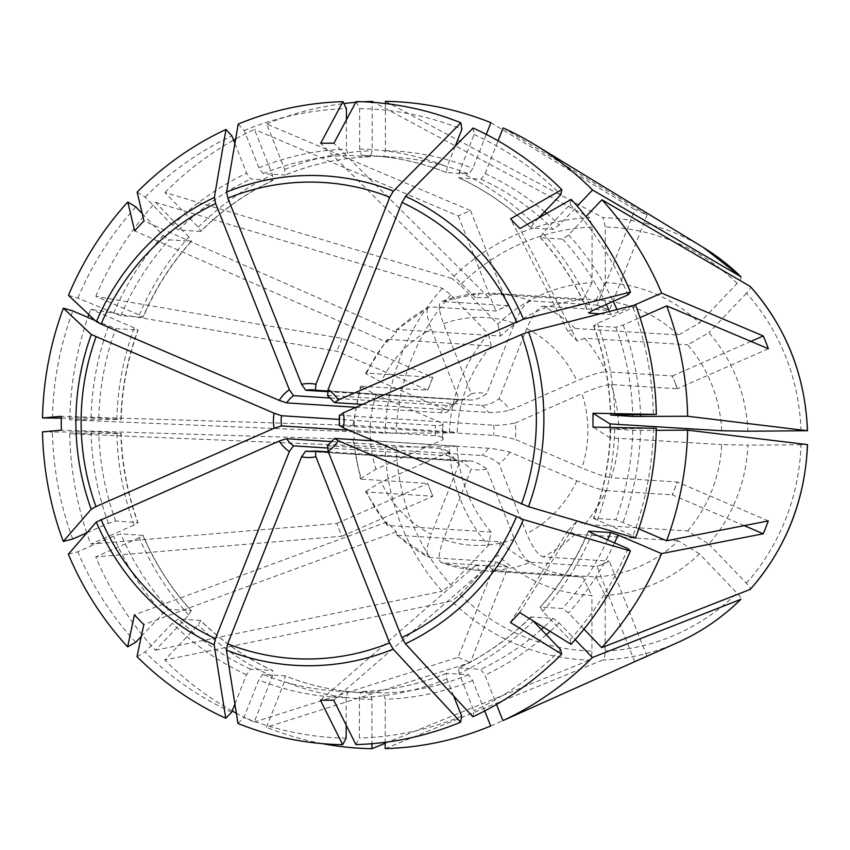 <?xml version="1.0" encoding="UTF-8"?>
<svg xmlns="http://www.w3.org/2000/svg" width="850" height="850" viewBox="0 0 850 850"><rect width="100%" height="100%" fill="white"/><g stroke="black" fill="none" stroke-linecap="round" stroke-linejoin="round"><path stroke-width="0.64" stroke-dasharray="4.25 3.19" d="M234.898 143.427L246.691 173.209L250.782 179.01L273.105 180.37C246.309 193.056 222.243 210.046 200.898 231.327L198.284 227.184L164.996 192.482L451.701 278.418A221.319 211.193 93.6 0 1 589.709 217.749L374.127 102.436M137.169 192.121L145.222 197.094L172.518 225.537L178.521 229.999L200.611 231.402A268.271 255.999 93.6 0 1 272.871 180.423L272.457 174.856L254.447 129.37A323.776 308.964 93.6 0 0 235.673 138.933M592.078 227.056A212.16 202.449 -86.4 0 0 460.254 285.016L497.792 324.126A156.57 149.398 -86.4 0 1 592.057 282.689L592.078 227.056L589.709 217.749M164.996 192.482A323.776 308.964 93.6 0 1 233.58 140.101M238.202 124.089L244.163 130.539L258.931 167.833L263.022 173.634L285.101 175.036L284.697 169.469L266.688 123.994L470.507 210.587A241.867 230.807 -86.4 0 0 458.267 215.974L254.447 129.37M266.688 123.994A323.776 308.964 93.6 0 1 343.878 103.562M355.778 102.319A323.776 308.964 93.6 0 1 363.216 101.787M508.077 305.681L441.904 301.453A138.762 132.409 93.6 0 1 479.783 293.346L582.856 299.922A138.762 132.409 -86.4 0 0 500.608 336.069L397.545 329.502A138.762 132.409 93.6 0 1 429.664 306.839L495.837 311.058L508.098 305.522A1079.256 289.329 -113.7 0 1 508.077 305.681L495.858 310.898A1079.256 289.329 -113.7 0 1 495.837 311.058M460.254 285.016L451.701 278.418M68.446 295.322L77.902 298.095L120.849 315.817L143.214 317.156C155.231 288.968 171.339 263.627 191.569 241.166M142.237 213.605L163.147 235.407L169.15 239.859L191.537 241.166M330.522 398.023L447.536 405.482L455.249 403.389L459.032 399.149L431.311 329.141C426.275 315.339 425.723 307.902 429.664 306.839L396.366 329.789M355.906 407.309L440.672 412.717C445.57 413.026 448.046 412.335 448.099 410.656A38.547 36.784 93.6 0 1 459.032 399.149M455.239 403.389L447.876 411.4L448.099 410.656L381.119 381.979A114.091 108.874 93.6 0 1 431.311 329.141M139.336 315.01A274.444 261.885 93.6 0 1 188.913 237.044L191.239 241.273A268.271 255.999 93.6 0 0 142.938 317.22L139.336 315.01L95.827 296.384L341.998 338.406L432.809 377.283A1079.256 103.477 -158.5 0 1 432.873 377.347L366.701 373.129L365.532 373.373L381.119 381.979M397.545 329.502L396.334 329.821L396.355 332.424L386.984 342.295L134.597 230.828M366.701 373.129A138.762 132.409 93.6 0 1 388.174 339.362L386.899 339.756L386.984 342.295M61.317 418.115L98.791 418.019L121.136 419.464M95.083 320.471L115.781 328.663L138.136 329.991M95.827 296.384A323.776 308.964 93.6 0 1 155.624 202.353L442.329 288.288L450.893 294.876L488.421 333.997A156.57 149.398 -86.4 0 0 449.342 432.958L385.114 433.16A221.319 211.193 93.6 0 1 442.329 288.288M116.832 419.581A274.444 261.885 93.6 0 1 134.268 327.856L137.87 330.066A268.271 255.999 93.6 0 0 120.881 419.433L69.732 419.858L385.114 433.16M69.732 419.858A323.776 308.964 93.6 0 1 87.858 317.369M88.825 314.564A323.776 308.964 93.6 0 1 90.759 309.23L336.919 351.252L427.731 390.139A1079.256 103.477 -158.5 0 1 427.805 390.192L360.453 386.24L376.051 394.836L443.02 423.513C442.978 425.191 440.502 425.871 435.593 425.563L339.713 419.443M341.998 338.406A241.867 230.807 -86.4 0 0 336.919 351.252M388.174 339.362L491.236 345.939A138.762 132.409 -86.4 0 0 457.151 432.267A303884.732 6022.569 180 0 0 449.342 432.958M352.952 439.482L360.411 478.699L361.59 479.209A138.762 132.409 93.6 0 1 354.078 439.567L352.952 439.429L354.163 439.269L354.163 425.404L457.151 432.267M432.873 377.347L427.805 390.192M86.955 532.769L108.418 523.334L115.706 521.061L138.061 522.601C127.585 493.892 121.943 464.132 121.157 433.319M72.739 539.028A314.893 300.486 93.6 0 1 52.445 432.034L98.791 431.896L121.125 433.341M348.851 430.206L435.593 435.731C440.491 436.05 442.967 437.378 443.02 439.705A38.547 36.784 93.6 0 1 443.02 423.513L443.02 439.705L376.019 469.158A114.091 108.874 93.6 0 1 376.051 394.836M360.421 478.699L376.019 469.158M141.302 636.363L162.998 613.509L169.001 609.237L191.377 610.778M68.351 554.211L77.796 551.809L113.486 536.127L120.764 533.853L143.129 535.383M188.764 615.156A274.444 261.885 93.6 0 1 139.251 537.763L142.853 535.256A268.271 255.999 93.6 0 0 191.091 610.651L188.764 615.156L155.444 650.239A323.776 308.964 93.6 0 1 95.731 556.899L341.913 536.222A241.867 230.807 -86.4 0 1 336.855 523.441L90.663 544.117A323.776 308.964 93.6 0 1 86.753 533.003M86.711 532.876A323.776 308.964 93.6 0 1 69.721 433.734L385.114 447.036L449.331 446.834A156.57 149.398 -86.4 0 0 488.336 545.339L450.776 584.885L442.212 591.249A221.319 211.193 93.6 0 1 385.114 447.036M155.444 650.239L442.212 591.249M354.078 439.567L457.141 446.144A138.762 132.409 -86.4 0 0 491.172 532.079A303884.743 68374.903 136.2 0 0 488.336 545.339M396.397 534.884L429.569 557.558A138.762 132.409 93.6 0 1 397.46 535.266L396.366 534.852L396.27 531.76L386.909 522.006L386.909 525.003L388.099 525.513L491.172 532.079M388.099 525.513A138.762 132.409 93.6 0 1 366.658 491.991L432.831 496.219L427.699 483.501A1079.256 143.002 158.4 0 0 427.763 483.427L432.756 496.283A1079.256 143.002 158.4 0 0 432.831 496.219M361.59 479.209L427.763 483.427M234.908 704.066L246.489 674.741L250.591 669.141L272.861 670.597C246.075 658.229 222.031 641.537 200.717 620.5L198.124 624.909L164.804 659.993L451.573 601.014L460.137 594.649L497.696 555.093A156.57 149.398 -86.4 0 0 591.94 595.446L591.919 651.068C591.781 656.03 590.984 659.037 589.539 660.078A221.319 211.193 93.6 0 1 451.573 601.014M231.699 712.204A314.893 300.486 93.6 0 1 145.042 652.035L172.359 623.263L178.362 619.002L200.451 620.404A268.271 255.999 93.6 0 0 272.669 670.554L272.255 676.377L254.214 722.075A323.776 308.964 93.6 0 1 236.353 713.224M327.154 448.003L447.514 455.674L454.102 457.991L459.011 463.877A38.547 36.784 93.6 0 1 448.078 452.487L381.087 481.95L365.5 491.523L366.658 491.991M331.84 441.586L440.651 448.524L447.652 451.031L448.078 452.487M459.011 463.877L431.237 534.214A114.091 108.874 93.6 0 1 381.087 481.95M254.214 722.075L458.097 657.305L495.763 561.946A1079.256 305.703 113.2 0 0 495.741 561.776L429.569 557.558C425.627 555.911 426.19 548.133 431.237 534.214M346.173 725.114L346.184 697.691L348.022 691.645L370.111 693.048L371.949 699.338L371.928 743.707M237.968 723.467L243.929 717.442L258.729 679.979L262.82 674.379L285.069 675.824C309.134 685.355 334.039 690.944 359.763 692.612A268.271 255.999 93.6 0 1 284.909 675.793L284.495 681.615L266.443 727.313L470.326 662.543L507.992 567.184A1079.256 305.703 113.2 0 0 507.971 567.014L441.203 562.668L477.519 570.35A138.762 132.409 93.6 0 1 441.798 562.796C437.867 561.149 438.419 553.371 443.466 539.452L471.24 469.115L461.168 461.082L462.655 461.252A30.834 29.421 93.6 0 1 459.754 460.913L461.168 461.082M232.188 710.94A323.776 308.964 93.6 0 1 164.804 659.993M385.178 743.282L589.539 660.078M322.277 743.622A323.776 308.964 93.6 0 1 266.443 727.313M458.097 657.305A241.867 230.807 -86.4 0 0 470.326 662.543M397.46 535.266L500.533 541.843A138.762 132.409 -86.4 0 0 580.582 576.916A138.762 132.409 -86.4 0 0 582.739 577.044A303884.743 90674.143 89.7 0 0 591.94 595.446M328.323 451.86L469.466 460.859C474.385 461.189 480.133 463.909 486.699 469.03L514.42 539.038C520.327 552.893 525.789 560.639 530.804 562.275A138.762 132.409 93.6 0 1 492.915 570.393L488.665 565.569L475.416 565.643L479.676 570.467L582.739 577.044M495.741 561.776L507.971 567.014M453.688 696.023L446.898 678.884L446.484 673.317L468.573 674.719L472.664 680.531L484.712 710.961M446.271 673.359L446.484 673.317A268.271 255.999 93.6 0 1 361.271 691.571L383.361 692.973L385.199 699.263L385.178 742.305M355.916 744.6L359.412 738.076L359.422 697.616L361.271 691.571M311.514 451.467L459.754 460.913M486.699 469.03A38.547 36.784 93.6 0 1 471.24 469.115M472.876 716.794L473.907 710.791L459.138 673.508A274.444 261.885 93.6 0 0 533.311 621.169L530.984 616.951L553.074 618.364L559.077 622.816L575.195 639.625M530.687 617.047L530.984 616.951A268.271 255.999 93.6 0 1 458.724 667.941L480.813 669.343L484.904 675.144L496.517 704.48M459.138 673.508L458.49 667.983C485.286 655.297 509.352 638.308 530.697 617.026M385.178 748.606L602.778 660.004C604.233 658.963 605.019 655.956 605.157 650.994L605.179 595.372A156.57 149.398 -86.4 0 0 699.454 553.924L736.982 593.034C740.201 596.53 741.476 598.623 740.786 599.335M490.673 726.006L634.706 661.597A241.867 230.807 -86.4 0 0 637.383 660.492M492.915 570.393L595.988 576.959A138.762 132.409 -86.4 0 0 678.226 540.812A303884.732 59857.701 43.5 0 0 699.454 553.924M373.904 440.938L488.569 448.248C493.499 448.566 500.608 449.862 509.883 452.136L576.852 480.813C590.516 486.498 600.227 489.77 605.997 490.609A138.762 132.409 93.6 0 1 584.524 524.365L577.203 520.901L567.832 530.761L575.153 534.236L678.226 540.812M575.153 534.236A138.762 132.409 93.6 0 1 543.033 556.899L609.206 561.117L597.125 566.663A1079.256 289.329 66.3 0 0 596.976 566.493L609.354 561.287A1079.256 289.329 66.3 0 0 609.206 561.117M530.804 562.275L596.976 566.493M571.041 644.289L569.978 639.753L542.672 611.309L540.356 607.091L562.445 608.494L568.448 612.956L583.982 629.138M540.058 607.197L540.356 607.091A268.271 255.999 93.6 0 0 588.529 531.42M327.356 445.751L481.706 455.483C486.625 455.802 492.373 458.533 498.939 463.654L526.66 533.662C532.567 547.506 538.029 555.263 543.033 556.899M509.883 452.136A38.547 36.784 93.6 0 1 498.939 463.654M656.338 428.294L610.714 428.921L632.804 430.334L656.285 430.323M610.459 428.889L610.714 428.921A268.271 255.999 93.6 0 1 593.725 518.288L615.814 519.701L638.743 528.849M653.384 428.549A314.893 300.486 93.6 0 1 633.006 535.776L593.449 518.362M687.597 530.942A138.762 132.409 -86.4 0 0 721.692 444.614A303884.743 6022.569 0 0 1 747.904 445.103A156.57 149.398 -86.4 0 1 708.815 544.064A303884.743 59857.701 43.5 0 1 687.597 530.942L584.524 524.365M610.013 427.422L610.024 437.793L721.692 444.614M618.619 438.037A138.762 132.409 93.6 0 1 611.065 477.764L677.248 481.982L672.403 494.902A1079.256 103.477 21.5 0 0 672.169 494.828L677.482 482.046A1079.256 103.477 21.5 0 0 677.248 481.982M605.997 490.609L672.169 494.828M708.815 544.064L746.353 583.174C749.572 586.659 750.837 588.763 750.157 589.464M746.353 583.174A212.16 202.449 -86.4 0 0 800.997 444.794L807.372 444.592M635.556 304.842L633.091 307.689L597.401 323.382L593.799 325.89L615.889 327.293L623.167 325.019L640.008 317.613M593.534 325.752L593.799 325.89A268.271 255.999 93.6 0 1 610.714 415.055L610.47 415.013C609.652 384.221 604.01 354.461 593.502 325.741M339.341 415.246L493.648 425.223C498.578 425.531 505.676 424.819 514.962 423.087A38.547 36.784 93.6 0 1 514.951 439.291L581.921 467.967C595.584 473.652 605.306 476.924 611.065 477.764M339.341 425.659L493.648 435.402C498.578 435.721 505.676 437.017 514.951 439.291M514.962 423.087L581.952 393.635A114.091 108.874 93.6 0 1 581.921 467.967M677.28 388.748L674.985 382.288L677.514 388.684A1079.256 143.002 -21.6 0 1 677.28 388.748L611.107 384.529C605.338 384.816 595.627 387.844 581.952 393.635M571.221 199.41L570.148 204.436L542.831 233.197L540.504 237.702L562.583 239.116L568.597 234.844L585.916 216.612M540.217 237.575L540.504 237.702A268.271 255.999 93.6 0 1 588.582 312.726M600.153 313.831L610.831 314.511L618.109 312.237L634.026 305.235M721.692 430.737A138.762 132.409 -86.4 0 0 687.671 344.803A303884.764 68374.903 -43.8 0 1 708.9 332.711A156.57 149.398 -86.4 0 1 747.904 431.226M327.42 395.356L481.727 405.28C486.646 405.588 492.394 403.463 498.971 398.916L526.745 328.578C532.663 314.723 538.124 307.254 543.139 306.181A138.762 132.409 93.6 0 1 575.237 328.472L567.906 331.436L577.267 341.19L584.598 338.226L687.671 344.803M584.598 338.226A138.762 132.409 93.6 0 1 606.039 371.737L672.222 375.955L674.985 382.288L672.456 375.902A1079.256 143.002 -21.6 0 1 672.222 375.955M801.008 430.918A212.16 202.449 -86.4 0 0 746.47 293.165C749.689 289.627 750.964 287.396 750.274 286.493M473.11 128.031L474.13 134.512L459.34 171.976L458.926 177.809L481.004 179.212L485.106 173.623L498.058 140.824M538.762 217.866L533.46 223.444L530.867 227.832C509.564 206.826 485.509 190.124 458.724 177.756L458.926 177.809A268.271 255.999 93.6 0 1 531.144 227.949L553.222 229.362L559.236 225.091L577.224 206.146M362.536 404.398L488.591 412.441C493.51 412.749 500.618 412.038 509.894 410.306L576.895 380.853C590.559 375.062 600.281 372.024 606.039 371.737M498.971 398.916A38.547 36.784 93.6 0 1 509.894 410.306M356.171 101.586L359.656 108.566L359.646 149.016L361.484 155.306L383.562 156.719L385.411 150.663L385.433 103.541M455.249 146.104L447.1 166.738L446.686 172.571L468.775 173.974L472.866 168.385L486.285 134.417M446.526 172.529L446.686 172.571A268.271 255.999 93.6 0 0 371.832 155.741C397.556 157.409 422.45 163.009 446.537 172.539M740.913 276.739C741.604 277.642 740.329 279.862 737.109 283.411L699.539 322.957A156.57 149.398 -86.4 0 0 605.306 282.604L605.327 226.982L602.958 217.664A221.319 211.193 93.6 0 1 703.354 247.488M500.608 336.069A303884.732 59857.701 -136.5 0 1 497.792 324.126M396.355 332.424L143.969 220.968M427.731 390.139L432.809 377.283M354.163 425.404L61.349 416.319M139.251 537.763L95.731 556.899M341.913 536.222L432.756 496.283M336.855 523.441L427.699 483.501M386.909 522.006L134.449 614.837M396.27 531.76L143.809 624.591M507.992 567.184L495.763 561.946M475.416 565.643L320.439 700.219M488.665 565.569L333.689 700.145M595.988 576.959A303884.743 90674.143 89.7 0 0 605.179 595.372M634.706 661.597L597.125 566.663M646.946 656.211L609.354 561.287M577.203 520.901L519.754 612.606M567.832 530.761L510.382 622.466M744.196 525.64L672.403 494.902M768.294 520.933L677.482 482.046M610.024 437.793L593.003 427.114M750.933 341.392L672.456 375.902M768.368 348.744L677.514 388.684M567.906 331.436L510.542 218.843M575.237 328.472L678.311 335.038A303884.743 68374.903 -43.8 0 1 699.539 322.957M577.267 341.19L519.903 228.597M603.341 307.626L597.072 305.161A1079.256 305.703 -66.8 0 0 597.221 305.001L609.461 310.239A1079.256 305.703 -66.8 0 1 609.312 310.399L603.341 307.626M327.632 391L469.487 400.042C474.406 400.35 480.154 398.225 486.731 393.678L514.505 323.34C520.434 309.485 525.895 302.016 530.899 300.942L597.072 305.161M490.918 122.687L634.886 209.642L597.221 305.001M503.147 127.925L647.116 214.88A241.867 230.807 -86.4 0 0 634.886 209.642M647.116 214.88L609.461 310.239M327.441 391.659L462.974 399.936L471.272 393.763L443.551 323.754C438.515 309.963 437.962 302.526 441.904 301.453L479.783 293.346L475.522 297.627L320.663 143.278M582.856 299.922A303884.732 90674.143 -90.3 0 1 592.057 282.689M346.407 119.829L346.396 149.101L348.234 155.38L370.324 156.793L372.162 150.737L372.183 102.297M678.311 335.038A138.762 132.409 -86.4 0 0 598.251 299.965A138.762 132.409 -86.4 0 0 596.094 299.837L493.021 293.271L488.771 297.543L333.912 143.204M488.771 297.543L475.522 297.627M458.267 215.974L495.858 310.898M470.507 210.587L508.098 305.522M596.094 299.837A303884.743 90674.143 -90.3 0 1 605.306 282.604M471.272 393.763A38.547 36.784 93.6 0 1 486.731 393.678M244.163 130.539A314.893 300.486 93.6 0 1 346.418 108.641M134.194 524.981A274.444 261.885 93.6 0 1 116.832 433.457L120.87 433.309A268.271 255.999 93.6 0 0 137.785 522.474L134.194 524.981L90.663 544.117M188.913 237.044L155.624 202.353M134.268 327.856L90.759 309.23M116.832 433.457L69.721 433.734M800.997 444.794L747.904 445.103M746.47 293.165L708.9 332.711M359.656 108.566A314.893 300.486 93.6 0 1 461.901 129.274M474.13 134.512A314.893 300.486 93.6 0 1 560.787 194.682M570.148 204.436A314.893 300.486 93.6 0 1 628.023 294.897M633.091 307.689A314.893 300.486 93.6 0 1 653.384 414.672M635.471 538.103L633.006 535.776M627.927 548.622A314.893 300.486 93.6 0 1 569.978 639.753M560.607 649.623A314.893 300.486 93.6 0 1 473.907 710.791M500.533 541.843A303884.743 68374.903 136.2 0 0 497.696 555.093M461.667 716.178A314.893 300.486 93.6 0 1 359.412 738.076M346.163 738.151A314.893 300.486 93.6 0 1 243.929 717.442M457.141 446.144A303884.764 6022.569 180 0 0 449.331 446.834M136.988 656.614L145.042 652.035M135.681 642.281A314.893 300.486 93.6 0 1 77.796 551.809M491.236 345.939A303884.743 59857.701 -136.5 0 1 488.421 333.997M42.5 431.853L52.445 432.034M52.445 418.168A314.893 300.486 93.6 0 1 72.824 310.941M77.902 298.095A314.893 300.486 93.6 0 1 135.851 206.954M145.222 197.094A314.893 300.486 93.6 0 1 231.923 135.915M385.433 101.32L602.958 217.664M543.139 306.181L609.312 310.399M354.163 439.269L61.338 430.196M370.324 156.793A268.271 255.999 93.6 0 0 285.101 175.036L285.324 175.004C312.715 163.869 341.073 157.792 370.377 156.793M178.521 229.999A268.271 255.999 93.6 0 1 250.782 179.01M172.518 225.537A274.444 261.885 93.6 0 1 246.691 173.209M120.849 315.817A268.271 255.999 93.6 0 1 169.15 239.859M113.571 313.363A274.444 261.885 93.6 0 1 163.147 235.407M440.672 412.717A30.834 29.421 93.6 0 1 447.536 405.482M98.791 418.019A268.271 255.999 93.6 0 1 115.781 328.663M91.067 417.934A274.444 261.885 93.6 0 1 108.502 326.219M354.078 425.701A138.762 132.409 93.6 0 1 361.632 385.974M450.893 294.876A212.16 202.449 -86.4 0 0 396.238 433.266M115.706 521.061A268.271 255.999 93.6 0 1 98.791 431.896M108.418 523.334A274.444 261.885 93.6 0 1 91.056 431.811M435.593 435.731A30.834 29.421 93.6 0 1 435.593 425.563M169.001 609.237A268.271 255.999 93.6 0 1 120.764 533.853M162.998 613.509A274.444 261.885 93.6 0 1 113.486 536.127M396.238 447.142A212.16 202.449 -86.4 0 0 450.776 584.885M250.591 669.141A268.271 255.999 93.6 0 1 178.362 619.002M246.489 674.741A274.444 261.885 93.6 0 1 172.359 623.263M447.514 455.674A30.834 29.421 93.6 0 1 440.651 448.524M370.111 693.048A268.271 255.999 93.6 0 1 359.763 692.612L348.001 691.645A268.271 255.999 93.6 0 1 337.684 691.199A268.271 255.999 93.6 0 1 262.82 674.379M346.184 697.691A274.444 261.885 93.6 0 1 258.729 679.979M479.676 570.467A138.762 132.409 93.6 0 1 477.519 570.35L580.582 576.916M460.137 594.649A212.16 202.449 -86.4 0 0 591.919 651.068M446.898 678.884A274.444 261.885 93.6 0 1 359.422 697.616M468.573 674.719A268.271 255.999 93.6 0 1 383.361 692.973M469.466 460.859A30.834 29.421 93.6 0 1 462.655 461.252L308.614 451.435M514.42 539.038A114.091 108.874 93.6 0 1 443.466 539.452M553.074 618.364A268.271 255.999 93.6 0 1 543.628 627.353M541.269 629.468A268.271 255.999 93.6 0 1 480.813 669.343M678.173 642.324A221.319 211.193 93.6 0 1 602.778 660.004M605.157 650.994A212.16 202.449 -86.4 0 0 736.982 593.034M592.248 533.343A274.444 261.885 93.6 0 1 542.672 611.309M607.506 539.878A268.271 255.999 93.6 0 1 562.445 608.494M488.569 448.248A30.834 29.421 93.6 0 1 481.706 455.483M334.539 438.419A30.834 29.421 93.6 0 1 327.664 445.655M576.852 480.813A114.091 108.874 93.6 0 1 526.66 533.662M614.763 428.772A274.444 261.885 93.6 0 1 597.327 520.497M632.804 430.334A268.271 255.999 93.6 0 1 615.814 519.701M597.401 323.382A274.444 261.885 93.6 0 1 614.763 414.896M615.889 327.293A268.271 255.999 93.6 0 1 632.761 414.8M493.648 425.223A30.834 29.421 93.6 0 1 493.648 435.402M339.607 415.406A30.834 29.421 93.6 0 1 339.607 425.574M611.107 384.529A138.762 132.409 93.6 0 1 618.63 424.161M542.831 233.197A274.444 261.885 93.6 0 1 592.344 310.59M562.583 239.116A268.271 255.999 93.6 0 1 606.305 304.449M609.503 311.451A268.271 255.999 93.6 0 1 610.831 314.511M459.34 171.976A274.444 261.885 93.6 0 1 533.46 223.444M481.004 179.212A268.271 255.999 93.6 0 1 539.697 216.888M540.005 217.164A268.271 255.999 93.6 0 1 553.222 229.362M481.727 405.28A30.834 29.421 93.6 0 1 488.591 412.441M327.686 395.462A30.834 29.421 93.6 0 1 334.549 402.613M526.745 328.578A114.091 108.874 93.6 0 1 576.895 380.853M361.484 155.306A268.271 255.999 93.6 0 1 371.832 155.741L393.911 157.154A268.271 255.999 93.6 0 1 468.775 173.974M359.646 149.016A274.444 261.885 93.6 0 1 447.1 166.738M737.109 283.411A212.16 202.449 -86.4 0 0 605.327 226.982M443.551 323.754A114.091 108.874 93.6 0 1 514.505 323.34M598.251 299.965L492.989 293.261A138.762 132.409 93.6 0 1 495.178 293.388A138.762 132.409 93.6 0 1 530.899 300.942M459.776 400.106A30.834 29.421 93.6 0 1 466.586 399.712A30.834 29.421 93.6 0 1 469.487 400.042M258.931 167.833A274.444 261.885 93.6 0 1 346.396 149.101M198.284 227.184A274.444 261.885 93.6 0 1 272.457 174.856M272.255 676.377A274.444 261.885 93.6 0 1 198.124 624.909M371.949 699.338A274.444 261.885 93.6 0 1 284.495 681.615M472.664 680.531A274.444 261.885 93.6 0 1 385.199 699.263M559.077 622.816A274.444 261.885 93.6 0 1 550.131 631.369M546.348 634.759A274.444 261.885 93.6 0 1 484.904 675.144M614.529 542.884A274.444 261.885 93.6 0 1 568.448 612.956M640.528 430.419A274.444 261.885 93.6 0 1 623.093 522.144M623.167 325.019A274.444 261.885 93.6 0 1 640.486 414.747M568.597 234.844A274.444 261.885 93.6 0 1 613.232 301.399M616.962 309.559A274.444 261.885 93.6 0 1 618.109 312.237M485.106 173.623A274.444 261.885 93.6 0 1 544.638 211.682M546.635 213.393A274.444 261.885 93.6 0 1 559.236 225.091M385.411 150.663A274.444 261.885 93.6 0 1 472.866 168.385M383.562 156.719A268.271 255.999 93.6 0 1 393.911 157.154L383.594 156.719M284.697 169.469A274.444 261.885 93.6 0 1 372.162 150.737M263.022 173.634A268.271 255.999 93.6 0 1 348.234 155.38M365.511 373.362L386.856 339.798M352.962 425.489L360.432 386.24M447.642 451.031L454.091 458.001M386.877 524.971L365.489 491.534M446.282 673.349C418.88 684.494 390.522 690.561 361.218 691.56M588.359 531.176C576.364 559.385 560.256 584.726 540.026 607.197M610.428 428.868C609.62 459.691 603.957 489.526 593.417 518.372M540.196 237.575C560.394 259.803 576.481 284.941 588.455 313.002M462.974 399.925L312.545 389.884M121.157 419.486C121.964 388.663 127.638 358.828 138.178 329.981M191.399 610.789C171.201 588.561 155.114 563.412 143.14 535.362"/><path stroke-width="1.27" d="M233.58 140.101A323.776 308.964 93.6 0 1 235.673 138.933M343.878 103.562A323.776 308.964 93.6 0 1 355.778 102.319M363.216 101.787A323.776 308.964 93.6 0 1 372.183 101.394L374.127 102.436M225.972 129.466A2110572.089 565814.857 -113.7 0 0 214.349 197.444A245.172 233.952 -86.4 0 0 96.369 321.672A2072836.339 198736.003 -158.5 0 1 68.446 295.322A321.651 306.924 93.6 0 1 127.808 201.981A2545591.794 501417.986 -136.5 0 0 134.597 230.828A229.702 108.566 -40.3 0 1 143.969 220.968A2545597.733 501419.154 -136.5 0 1 137.169 192.121A321.651 306.924 93.6 0 1 225.972 129.466L231.923 135.915L234.898 143.427M355.906 407.309L286.631 402.889L279.236 400.392A37.007 35.307 93.6 0 1 289.361 389.736L293.505 395.654L330.522 398.023M96.369 321.672L101.097 324.126A238.499 227.587 93.6 0 1 215.634 203.532L214.349 197.444M87.858 317.369A323.776 308.964 93.6 0 1 88.825 314.564M348.851 430.206L281.552 425.914L274.157 428.241A37.007 35.307 93.6 0 1 274.157 413.238L91.29 334.517A2072836.339 198736.003 -158.5 0 1 63.378 308.168L72.824 310.941L95.083 320.471M91.29 334.517A245.172 233.952 -86.4 0 0 91.226 509.235A2102444.039 278566.186 158.4 0 0 63.282 541.418A321.651 306.924 93.6 0 1 42.5 431.853A2545593.77 50450.103 180 0 1 61.338 430.196A229.702 124.812 -90.7 0 1 61.349 416.319A2545593.77 50450.103 180 0 0 42.511 417.977A321.651 306.924 93.6 0 1 63.378 308.168M274.157 413.238L281.552 415.735L339.713 419.443M91.226 509.235L95.965 506.579A238.499 227.587 93.6 0 1 96.029 336.972M327.154 448.003L293.484 445.857L289.34 451.573A37.007 35.307 93.6 0 1 279.214 441.022L96.284 522.028A2102444.039 278566.186 158.4 0 0 68.351 554.211A321.651 306.924 93.6 0 0 127.627 646.861L135.681 642.281L141.302 636.363M96.284 522.028A245.172 233.952 -86.4 0 0 214.168 644.884A2072836.339 587140.241 113.2 0 0 225.739 718.229A321.651 306.924 93.6 0 1 136.988 656.614A2545595.746 572766.04 136.2 0 1 143.809 624.591A229.702 102.372 -140.4 0 1 134.449 614.837A2545595.746 572766.051 136.2 0 0 127.627 646.861M279.214 441.022L286.62 438.696L331.84 441.586M214.168 644.884L215.464 638.626A238.499 227.587 93.6 0 1 101.022 519.361M236.353 713.224A323.776 308.964 93.6 0 1 232.188 710.94M371.928 743.707L371.928 748.68L385.178 743.282M371.928 748.68A323.776 308.964 93.6 0 1 322.277 743.622M315.212 451.074A30.834 29.421 93.6 0 1 308.614 451.435L315.424 451.031L315.881 456.726A37.007 35.307 93.6 0 1 301.569 456.811L227.694 643.864L226.408 650.122A2072835.999 587140.146 113.2 0 0 237.968 723.467A321.651 306.924 93.6 0 0 342.678 744.685L346.163 738.151L346.173 725.114M226.408 650.122A245.172 233.952 -86.4 0 0 393.199 649.156A2110572.089 565814.857 66.3 0 0 460.636 722.181A321.651 306.924 93.6 0 1 355.916 744.6A2545593.77 759562.773 89.7 0 1 333.689 700.145A229.702 54.389 175.3 0 1 320.439 700.219A2545593.77 759562.773 89.7 0 0 342.678 744.685M315.424 451.031L328.323 451.86M301.569 456.811L305.713 451.095L311.514 451.467M393.199 649.156L389.608 642.929A238.499 227.587 93.6 0 1 227.694 643.864M484.712 710.961L490.673 726.006A323.776 308.964 93.6 0 1 385.178 748.606L385.178 742.305M592.365 657.518L740.786 599.335A221.319 211.193 93.6 0 1 678.173 642.324L642.143 658.431A241.867 230.807 -86.4 0 0 646.946 656.211L502.913 720.63A323.776 308.964 93.6 0 0 592.365 657.518L575.195 639.625M637.383 660.492A241.867 230.807 -86.4 0 0 642.143 658.431M678.173 642.324C701.516 631.837 722.426 617.482 740.913 599.25L740.786 599.335M630.392 550.949A321.651 306.924 93.6 0 1 571.041 644.289A2545595.746 501418.772 43.5 0 1 519.754 612.606A229.702 8.989 133.1 0 1 510.382 622.466A2545593.77 501418.379 43.5 0 0 561.669 654.149A321.651 306.924 93.6 0 1 472.876 716.794A2110572.089 565814.857 66.3 0 1 405.429 643.779A245.172 233.952 -86.4 0 0 523.419 519.552A2072836.339 198736.003 21.5 0 0 630.392 550.949L627.927 548.622L592.248 533.343L588.657 531.133L610.736 532.546L618.024 534.99L661.534 553.616A323.776 308.964 93.6 0 1 601.736 647.647L750.306 589.358M523.419 519.552L338.247 440.683L334.539 438.419L373.904 440.938M405.429 643.779L401.848 637.553L328.121 451.35L327.664 445.655M656.285 430.323L687.629 430.142L807.372 444.592A221.319 211.193 93.6 0 1 750.157 589.464M687.629 430.142A323.776 308.964 93.6 0 1 666.602 540.77L768.294 520.933A241.867 230.807 -86.4 0 1 763.226 533.779L744.196 525.64M661.534 553.616L763.226 533.779M593.013 413.238A2545595.746 50450.146 0 0 1 656.338 414.418L610.714 415.055L632.804 416.457L687.639 416.266L807.372 430.716L747.904 431.226A303884.743 6022.569 0 0 0 721.692 430.737L610.024 423.916L593.013 413.238A229.702 7.257 90 0 0 593.003 427.114A2545595.746 50450.146 0 0 1 656.338 428.294A321.651 306.924 93.6 0 1 635.471 538.103A2072836.669 198736.046 21.5 0 1 528.487 506.706L343.326 427.837L339.607 425.574M528.487 506.706A245.172 233.952 -86.4 0 0 528.562 331.989A2110572.089 279643.115 -21.6 0 1 635.556 304.842A321.651 306.924 93.6 0 1 656.338 414.418M610.013 427.422L610.024 423.916M528.562 331.989L521.517 334.507A238.499 227.587 93.6 0 1 521.454 504.114M523.494 319.196A245.172 233.952 -86.4 0 0 405.609 196.339L402.018 202.449L328.142 389.513A37.007 35.307 93.6 0 1 338.268 400.053L523.494 319.196A2110572.089 279643.115 -21.6 0 1 630.498 292.06L628.023 294.897L592.344 310.59L588.742 313.098L600.153 313.831M585.916 216.612L601.917 199.761A323.776 308.964 93.6 0 1 661.629 293.101L763.3 335.962A241.867 230.807 -86.4 0 1 768.368 348.744L666.697 305.883A323.776 308.964 93.6 0 1 687.639 416.266M601.917 199.761L750.274 286.493A221.319 211.193 93.6 0 1 807.372 430.716L807.489 430.748C805.247 375.339 786.218 327.303 750.401 286.599L750.274 286.493M405.609 196.339A2072836.339 587140.241 -66.8 0 1 473.11 128.031A321.651 306.924 93.6 0 1 561.861 189.656A2545597.723 572766.486 -43.8 0 0 510.542 218.843A229.702 15.194 47.1 0 1 519.903 228.597A2545595.746 572766.04 -43.8 0 1 571.221 199.41A321.651 306.924 93.6 0 1 630.498 292.06M338.268 400.053L334.549 402.613L362.536 404.398M327.441 391.659L305.734 390.277L301.601 384.349A37.007 35.307 93.6 0 1 315.913 384.274L389.789 197.211L393.38 191.101A2072835.999 587140.146 -66.8 0 1 460.87 122.793L461.901 129.274L455.249 146.104M393.38 191.101A245.172 233.952 -86.4 0 0 226.589 192.068A2110572.089 565814.857 -113.7 0 1 238.202 124.089A321.651 306.924 93.6 0 1 342.922 101.66A2545597.733 759563.953 -90.3 0 0 320.663 143.278A229.702 63.166 4.8 0 1 333.912 143.204A2545597.733 759563.953 -90.3 0 1 356.171 101.586A321.651 306.924 93.6 0 1 460.87 122.793M279.236 400.392L101.097 324.126M42.511 417.977L61.317 418.115M289.34 451.573L215.464 638.626M225.739 718.229L231.699 712.204L234.908 704.066M315.881 456.726L389.608 642.929M460.636 722.181L461.667 716.178L453.688 696.023M496.517 704.48L502.913 720.63M583.982 629.138L601.736 647.647M327.346 445.751L334.539 438.419M634.026 305.235L661.629 293.101M327.409 395.367L334.549 402.613M763.3 335.962L750.933 341.392M740.913 276.739A221.319 211.193 93.6 0 0 703.354 247.488L741.009 276.813L592.556 190.007L577.224 206.146M561.861 189.656L560.787 194.682L538.762 217.866M486.285 134.417L490.918 122.687A323.776 308.964 93.6 0 0 385.433 101.32L385.433 103.541M315.913 384.274L315.446 390.224L327.632 391M372.183 102.297L372.183 101.394M342.922 101.66L346.418 108.641L346.407 119.829M289.361 389.736L215.634 203.532M226.589 192.068L227.874 198.146A238.499 227.587 93.6 0 1 389.789 197.211M274.157 428.241L95.965 506.579M63.282 541.418L72.739 539.028L86.955 532.769M561.669 654.149L560.607 649.623L533.311 621.169M638.743 528.849L666.602 540.77M339.607 415.406L343.326 412.845L521.517 334.507M640.008 317.613L666.697 305.883M498.058 140.824L503.147 127.925A323.776 308.964 93.6 0 1 535.372 145.01A323.776 308.964 93.6 0 1 592.556 190.007M301.601 384.349L227.874 198.146M328.142 389.513L327.686 395.462M127.808 201.981L135.851 206.954L142.237 213.605M286.631 402.889A30.834 29.421 93.6 0 1 293.505 395.654M281.552 425.914A30.834 29.421 93.6 0 1 281.552 415.735M293.484 445.857A30.834 29.421 93.6 0 1 286.62 438.696M308.614 451.435A30.834 29.421 93.6 0 1 305.713 451.095M543.628 627.353A268.271 255.999 93.6 0 1 541.269 629.468M610.736 532.546A268.271 255.999 93.6 0 1 607.506 539.878M516.386 516.959A238.499 227.587 93.6 0 1 401.848 637.553M632.761 414.8A268.271 255.999 93.6 0 1 632.804 416.457M606.305 304.449A268.271 255.999 93.6 0 1 609.503 311.451M402.018 202.449A238.499 227.587 93.6 0 1 516.46 321.714M305.734 390.277A30.834 29.421 93.6 0 1 312.545 389.884A30.834 29.421 93.6 0 1 315.35 390.203M550.131 631.369A274.444 261.885 93.6 0 1 546.348 634.759M618.024 534.99A274.444 261.885 93.6 0 1 614.529 542.884M338.247 440.683A37.007 35.307 93.6 0 1 328.121 451.35M640.486 414.747A274.444 261.885 93.6 0 1 640.528 416.543M343.326 412.845A37.007 35.307 93.6 0 1 343.326 427.837M613.232 301.399A274.444 261.885 93.6 0 1 616.962 309.559M544.638 211.682A274.444 261.885 93.6 0 1 546.635 213.393M750.316 589.358C786.144 548.261 805.194 500.023 807.489 444.646M315.392 390.214L312.545 389.884M339.309 425.659L339.32 415.257M703.354 247.488L535.372 145.01"/></g></svg>
